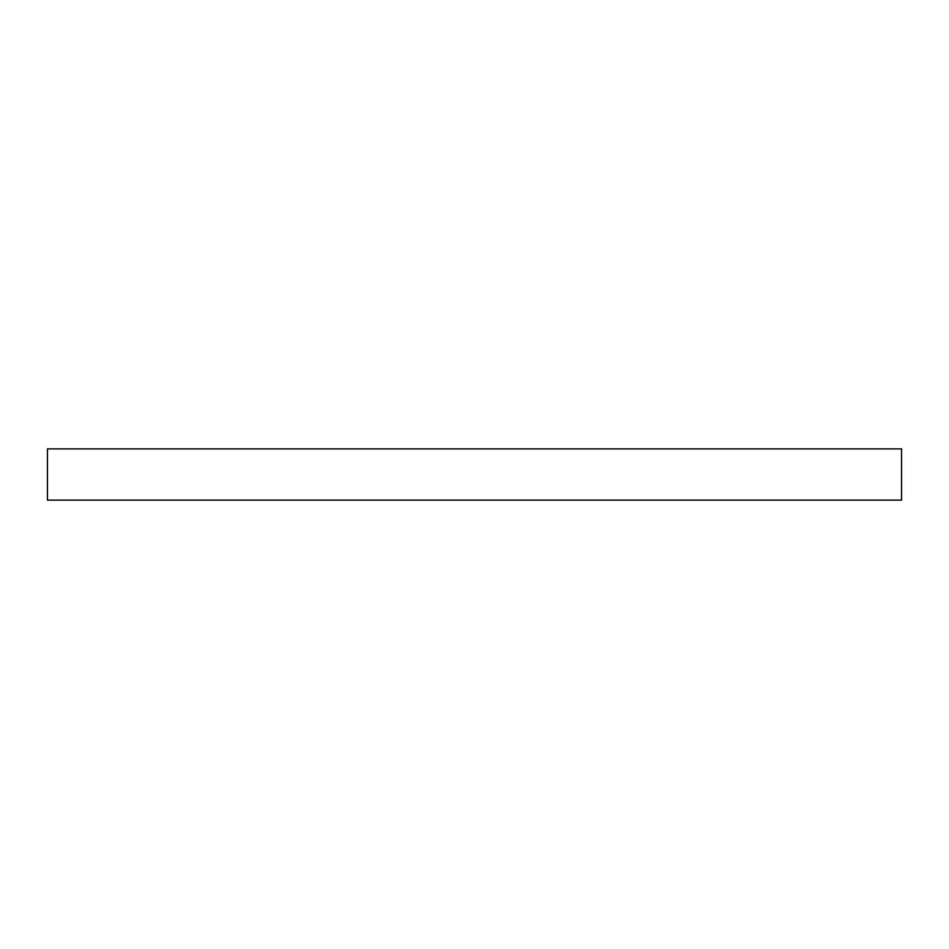 <?xml version="1.0" encoding="UTF-8"?>
<svg xmlns="http://www.w3.org/2000/svg" width="949" height="949" viewBox="0 0 949 949"><rect width="100%" height="100%" fill="white"/><g stroke="black" fill="none" stroke-linecap="round" stroke-linejoin="round"><path stroke-width="1.42" d="M901.55 500.123L47.45 500.123L47.45 448.877L901.55 448.877L901.55 500.123"/></g></svg>
